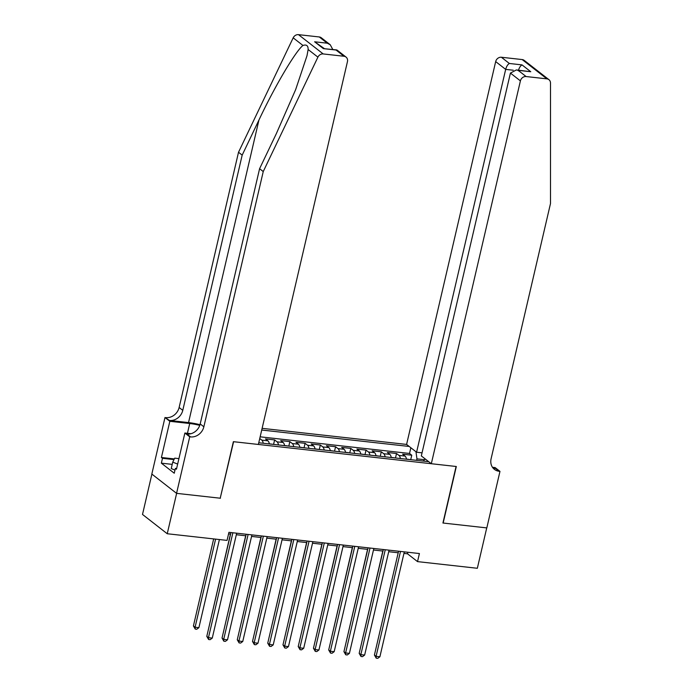 <?xml version="1.0" encoding="UTF-8"?>
<svg xmlns="http://www.w3.org/2000/svg" width="693" height="693" viewBox="0 0 693 693"><rect width="100%" height="100%" fill="white"/><g stroke="black" fill="none" stroke-linecap="round" stroke-linejoin="round"><path stroke-width="1.04" d="M422.046 452.832L416.58 452.226L406.592 444.43L262.119 428.335M151.897 474.107L142.507 514.449L167.238 533.74L227.053 540.401L228.933 532.328L419.412 553.542L417.532 561.616L477.338 568.277L486.737 527.901L442.931 523.016L456.081 466.484L233.602 441.701L220.253 498.085M406.47 459.208A6.826 2.989 -83.6 0 0 405.058 456.089L402.616 454.184L411.763 455.206L410.732 459.641M400.381 458.532A6.826 2.989 -83.6 0 0 398.96 455.414L396.526 453.508L395.495 457.943M396.526 453.508L387.378 452.486L389.821 454.391A6.826 2.989 -83.6 0 1 391.233 457.51M375.996 455.812A6.826 2.989 -83.6 0 0 374.584 452.694L372.141 450.788L381.289 451.81L380.249 456.245M360.758 454.123A6.826 2.989 -83.6 0 0 359.346 450.996L356.904 449.09L366.043 450.112L365.012 454.547M345.521 452.425A6.826 2.989 -83.6 0 0 344.109 449.298L341.666 447.401L350.805 448.414L349.774 452.85M330.284 450.727A6.826 2.989 -83.6 0 0 328.863 447.6L326.429 445.703L335.568 446.716L334.537 451.152M315.046 449.029A6.826 2.989 -83.6 0 0 313.626 445.902L311.192 444.005L320.331 445.019L319.3 449.454M299.8 447.331A6.826 2.989 -83.6 0 0 298.388 444.204L295.954 442.307L305.093 443.321L304.062 447.756M284.563 445.634A6.826 2.989 -83.6 0 0 283.151 442.506L280.708 440.609L289.856 441.623L288.825 446.058M269.326 443.936A6.826 2.989 -83.6 0 0 267.914 440.817L265.471 438.912L274.619 439.925L273.588 444.36M258.766 442.758L428.716 461.685M409.199 446.457L261.72 430.032M411.763 455.206L409.52 453.456L260.144 436.815M259.745 438.522L261.815 440.133A6.826 2.989 96.4 0 1 263.236 443.26M274.619 439.925L277.053 441.831A6.826 2.989 96.4 0 1 278.473 444.949M289.856 441.623L292.299 443.529A6.826 2.989 96.4 0 1 293.711 446.647M305.093 443.321L307.536 445.227A6.826 2.989 96.4 0 1 308.948 448.345M320.331 445.019L322.773 446.924A6.826 2.989 96.4 0 1 324.185 450.043M335.568 446.716L338.011 448.622A6.826 2.989 96.4 0 1 339.423 451.741M350.805 448.414L353.248 450.32A6.826 2.989 96.4 0 1 354.66 453.439M366.043 450.112L368.485 452.018A6.826 2.989 96.4 0 1 369.897 455.136M381.289 451.81L383.723 453.716A6.826 2.989 96.4 0 1 385.135 456.834M424.54 459.719L416.952 458.87L415.973 451.749M416.606 460.343L416.952 458.87M220.452 498.241L176.637 493.355L167.238 533.74M403.941 553.404L407.501 553.794L417.532 561.616M228.569 533.87L230.587 534.095M236.322 534.727L245.824 535.793M251.559 536.425L261.07 537.482M266.796 538.123L276.308 539.18M282.042 539.821L291.545 540.878M297.28 541.519L306.782 542.576M312.517 543.217L322.02 544.274M327.754 544.915L337.257 545.971M342.992 546.612L352.494 547.669M358.229 548.31L367.732 549.367M373.466 550.008L382.969 551.065M388.704 551.706L398.206 552.763M407.865 552.26L407.501 553.794M425.242 458.983L423.241 461.079M409.52 453.456L410.854 447.747M398.57 551.221L374.411 655.041L376.082 656.34L400.493 551.437M379.894 656.765L377.754 658.35L376.23 658.177L376.082 656.34L379.894 656.765L404.305 551.862M376.23 658.177L374.411 655.041M410.88 459.702L406.444 459.069M382.813 551.048L361.174 644.715M174.991 470.079L171.24 468.572L172.739 462.118L174.723 458.151L178.915 458.619M177.651 464.076L172.739 462.118M431.323 463.721L520.408 80.882L510.42 73.086L421.327 455.925L431.323 463.721L456.315 466.502L443.156 523.042L486.815 527.91L499.974 471.37L495.123 467.584L492.472 467.29M406.592 444.43L495.677 61.59A5.12 4.444 -52 0 1 501.377 57.25L522.175 59.563A5.12 4.444 -52 0 1 524.203 60.378L548.934 79.669A5.12 4.444 128 0 1 550.493 83.039L550.493 203.551L491.094 458.783A11.946 10.36 128 0 0 494.421 469.386A11.946 10.36 128 0 0 499.133 471.275L499.974 471.37M501.377 57.25L509.364 63.479L522.011 64.891L530.769 71.725L518.121 70.314L526.108 76.542L546.907 78.863L522.175 59.563M416.58 452.226L505.673 69.387L495.677 61.59M548.934 79.669A5.12 4.444 128 0 0 546.907 78.863M526.108 76.542A5.12 4.444 128 0 0 520.408 80.882M492.775 467.714A11.946 10.36 128 0 0 495.469 468.416L499.133 471.275M509.364 63.479C507.744 64.423 506.514 66.389 505.673 69.387L513.253 70.227M522.011 64.891C520.391 65.835 519.161 67.801 518.321 70.79M530.769 71.725L516.372 69.941L510.42 73.086M518.121 70.314L516.372 69.941M199.991 424.696A22.219 5.197 13.1 0 0 188.531 422.583L169.482 420.46L164.986 417.515L151.828 474.055L176.559 493.347L220.218 498.215L233.376 441.675L258.368 444.456L347.453 61.616A5.12 4.444 128 0 0 346.032 57.077A5.12 4.444 128 0 0 344.014 56.263L323.215 53.941A5.12 4.444 128 0 0 317.914 57.138L263.245 171.561L203.855 426.784A11.946 10.36 -52 0 1 190.558 436.902L189.717 436.815L176.559 493.347M263.245 171.561L259.589 168.702L276.351 133.619L295.668 89.57L306.999 55.726L308.134 49.506C308.194 45.634 306.471 44.291 302.962 45.469C295.573 51.152 274.783 86.356 258.939 120.036L242.178 155.119L182.779 410.343A11.946 10.36 -52 0 1 169.482 420.46M242.178 155.119L238.513 152.261L179.123 407.493A11.946 10.36 -52 0 1 165.826 417.61M190.558 436.902L186.893 434.052A11.946 10.36 -52 0 0 200.199 423.934L259.589 168.702M344.014 56.263L336.027 50.026L323.38 48.623L314.622 41.788L327.269 43.2L319.282 36.963L298.484 34.65L323.215 53.941M302.962 45.469L293.182 37.838L238.513 152.261M189.717 436.815L184.875 433.03L176.455 469.213L175.381 468.381L176.611 468.52M172.219 464.371L161.356 463.158L174.255 473.224L175.381 468.381M161.356 463.158L162.483 458.316L161.417 457.484L169.837 421.301L164.986 417.515M199.766 425.372A19.187 4.496 13.1 0 0 189.717 423.51L169.837 421.301M184.875 433.03L190.956 433.705M293.182 37.838A5.12 4.444 -52 0 1 298.484 34.65M319.282 36.963A5.12 4.444 -52 0 1 321.301 37.777L330.232 44.75L332.805 49.498M161.417 457.484L174.333 458.922M173.995 459.598L162.483 458.316M336.027 50.026L337.101 50.104L346.032 57.077M323.38 48.623L336.651 49.922M314.622 41.788L324.255 48.545M327.269 43.2L330.232 44.75M383.333 549.523L359.173 653.343L360.845 654.651L385.256 549.74M364.648 655.067L362.517 656.652L360.992 656.479L360.845 654.651L364.648 655.067L389.068 550.164M360.992 656.479L359.173 653.343M368.096 547.825L343.936 651.645L345.608 652.953L370.019 548.042M349.411 653.378L347.28 654.954L345.755 654.79L345.608 652.953L349.411 653.378L373.83 548.466M345.755 654.79L343.936 651.645M352.858 546.127L328.699 649.947L330.362 651.255L354.781 546.344M334.173 651.68L332.042 653.256L330.518 653.092L330.362 651.255L334.173 651.68L358.584 546.768M330.518 653.092L328.699 649.947M337.612 544.429L313.453 648.25L315.124 649.558L339.544 544.646M318.936 649.982L316.805 651.559L315.28 651.394L315.124 649.558L318.936 649.982L343.347 545.07M315.28 651.394L313.453 648.25M395.642 458.004L391.207 457.371M367.576 549.35L345.937 643.017M380.405 456.306L375.97 455.673M352.339 547.652L330.7 641.32M365.168 454.608L360.732 453.976M337.101 545.954L315.462 639.622M349.93 452.91L345.495 452.278M321.864 544.256L300.225 637.932M322.375 542.732L298.215 646.552L299.887 647.86L324.307 542.948M303.699 648.284L301.568 649.861L300.043 649.696L299.887 647.86L303.699 648.284L328.11 543.373M300.043 649.696L298.215 646.552M334.693 451.212L330.258 450.58M306.627 542.558L284.988 636.235M307.138 541.034L282.978 644.854L284.65 646.162L309.061 541.25M288.461 646.586L286.33 648.163L284.806 647.998L284.65 646.162L288.461 646.586L312.872 541.675M284.806 647.998L282.978 644.854M319.447 449.514L315.02 448.882M291.381 540.861L269.75 634.537M291.9 539.336L267.741 643.156L269.412 644.464L293.823 539.552M273.224 644.888L271.093 646.465L269.568 646.3L269.412 644.464L273.224 644.888L297.635 539.977M269.568 646.3L267.741 643.156M304.21 447.817L299.783 447.184M276.143 539.163L254.513 632.839M276.663 537.647L252.503 641.458L254.175 642.766L278.586 537.855M257.987 643.191L255.856 644.776L254.331 644.603L254.175 642.766L257.987 643.191L282.397 538.279M254.331 644.603L252.503 641.458M288.972 446.127L284.546 445.486M260.906 537.465L239.276 631.141M261.426 535.949L237.266 639.769L238.938 641.068L263.349 536.157M242.749 641.493L240.61 643.078L239.094 642.905L238.938 641.068L242.749 641.493L267.16 536.581M239.094 642.905L237.266 639.769M273.735 444.43L269.3 443.789M245.669 535.767L224.038 629.443M246.188 534.251L222.029 638.071L223.7 639.37L248.111 534.459M227.512 639.795L225.372 641.38L223.848 641.207L223.7 639.37L227.512 639.795L251.923 534.883M223.848 641.207L222.029 638.071M230.431 534.078L208.792 627.745M230.951 532.553L206.791 636.373L208.463 637.673L232.874 532.761M212.266 638.097L210.135 639.682L208.61 639.509L208.463 637.673L212.266 638.097L236.685 533.186M208.61 639.509L206.791 636.373M213.669 538.911L193.416 625.944L195.088 627.243L198.9 627.667L219.404 539.552M215.601 539.128L195.088 627.243L195.244 629.079L193.416 625.944M198.9 627.667L196.769 629.253L195.244 629.079M398.96 455.414L405.058 456.089M261.815 440.133L267.914 440.817M277.053 441.831L283.151 442.506M292.299 443.529L298.388 444.204M307.536 445.227L313.626 445.902M322.773 446.924L328.863 447.6M338.011 448.622L344.109 449.298M353.248 450.32L359.346 450.996M368.485 452.018L374.584 452.694M383.723 453.716L389.821 454.391M258.939 120.036L188.531 422.583M182.779 410.343L179.123 407.493M200.199 423.934L203.855 426.784M317.914 57.138L308.134 49.506M187.439 433.316L189.717 423.51"/></g></svg>
